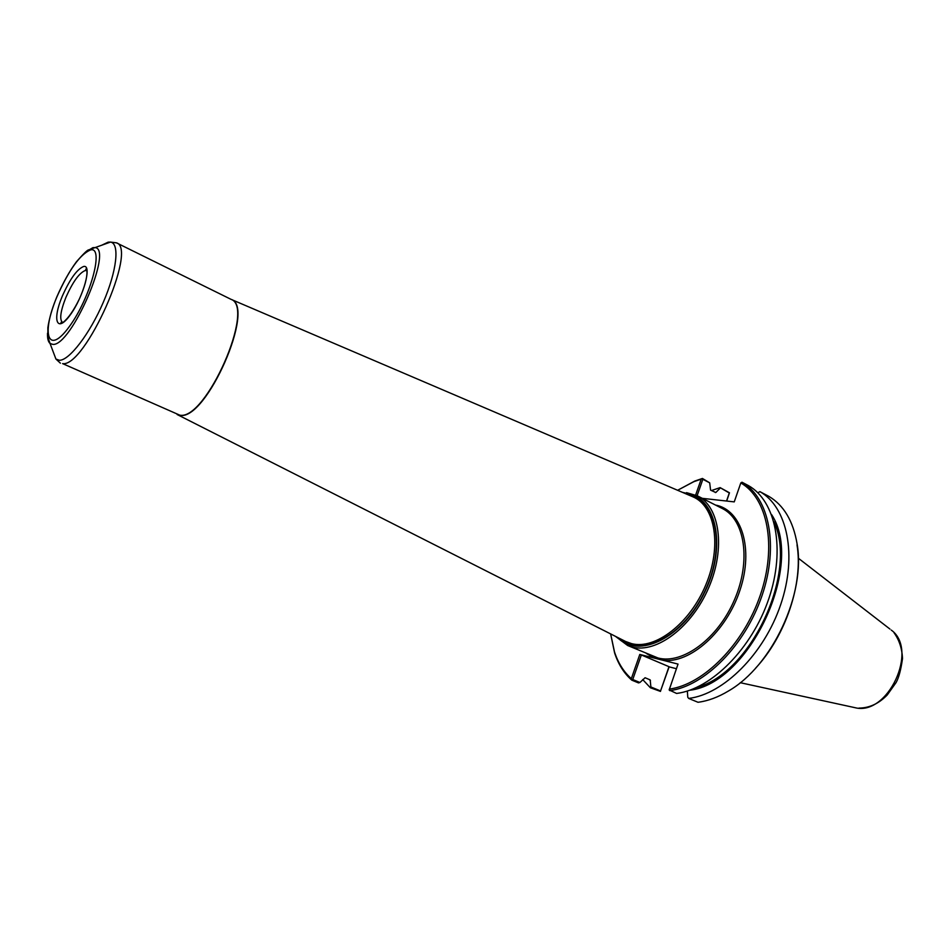 <?xml version="1.0" encoding="UTF-8"?>
<svg xmlns="http://www.w3.org/2000/svg" width="950" height="950" viewBox="0 0 950 950"><rect width="100%" height="100%" fill="white"/><g stroke="black" fill="none" stroke-linecap="round" stroke-linejoin="round"><path stroke-width="1.43" d="M631.869 679.678L632.748 679.535L641.345 654.977L639.801 654.443L631.334 678.644L631.797 680.153L638.519 682.908L639.932 682.48L632.748 679.535M641.345 654.977L668.99 666.674L660.571 690.947L650.881 686.969L650.18 679.915L645.086 677.742L639.932 682.48M669.786 690.638C704.472 686.244 745.168 645.43 762.019 595.614C779.059 545.822 769.179 497.456 741.998 482.22L748.457 485.616C775.734 500.899 785.733 549.183 768.776 598.832C752.02 648.494 711.348 689.142 676.602 693.453L669.156 689.961L678.027 664.086L662.874 660.262C689.878 663.991 726.287 631.869 739.967 590.223C753.979 548.625 741.594 509.853 715.469 505.044M639.801 654.443L662.874 660.262M669.358 689.106C703.629 684.558 743.707 644.207 760.332 595.056C777.159 545.918 767.541 498.156 740.81 482.933L741.998 482.22M702.288 498.334L734.243 501.885L740.81 482.933M697.11 495.698L702.857 479.299L709.686 482.838L702.43 478.456L701.207 479.144L695.649 495.021M701.207 479.144L693.832 481.674L677.611 490.283L694.723 481.092L702.43 478.456M610.648 633.911L614.484 651.866C618.141 663.029 623.758 671.947 631.334 678.644M688.667 698.428C723.508 694.26 764.121 653.932 780.722 604.533C797.537 555.156 787.324 507.003 759.905 491.649L768.776 496.316C783.762 505.174 793.191 521.016 797.086 543.851C806.039 593.477 772.255 665.95 728.484 690.982C718.129 697.229 707.964 700.993 698.012 702.276L688.667 698.428L687.764 697.205L687.361 691.03M757.815 492.765L759.905 491.649M755.44 668.349C785.781 635.942 803.391 582.944 797.002 544.813M676.424 668.717L669.121 666.852L660.571 690.947M726.691 501.054L729.469 492.777L720.112 487.623L729.303 493.003L726.524 501.03M610.624 633.899L614.602 652.923C618.331 664.288 624.055 673.36 631.797 680.153M650.881 686.969L650.406 687.776L660.488 691.41M709.686 482.838L710.576 490.129L715.801 492.516L720.1 488.229M720.112 487.623L711.431 490.568M642.699 679.559L650.406 687.776M702.857 479.299L702.252 478.669M853.551 707.358L855.047 707.691C887.846 716.288 918.911 649.646 891.242 630.064M684.523 493.24L685.306 493.311C715.754 495.579 727.356 544.956 705.161 591.28C683.489 637.842 638.246 659.763 617.357 637.307M615.398 636.31L627.641 645.501L632.308 647.057C656.628 653.576 691.968 627.047 708.748 587.599C725.776 548.245 719.756 506.671 697.419 495.853L686.529 492.646M627.641 645.501L658.041 657.994C682.623 664.656 717.974 638.649 734.516 599.664C751.307 560.785 744.895 519.484 722.285 508.511L697.419 495.853L682.516 492.373M618.783 638.032C640.098 658.73 684.178 636.191 705.149 590.544C726.631 545.134 715.564 496.886 685.995 493.869M646.285 653.422L654.372 658.113M689.641 690.27C749.514 683.632 804.971 564.692 771.566 514.556M716.074 492.314L715.279 492.539M649.123 679.416L650.453 680.616M696.623 687.456C750.939 673.538 798.154 572.268 773.906 521.716M177.127 414.509L625.634 641.499L631.56 643.625C655.31 649.943 689.831 623.556 705.791 584.915C722.024 546.357 715.338 506.314 693.061 496.886L230.862 299.262M177.175 414.532L180.037 415.293C206.233 421.064 256.464 306.387 230.993 299.321L116.494 242.844C137.964 248.437 84.966 367.531 62.617 363.624L179.776 415.162C205.829 420.933 255.989 306.909 230.909 299.286M86.189 268.957L85.726 269.669M61.156 322.359L60.907 323.166M52.856 350.906L55.931 359.053L59.363 360.276C69.207 360.608 89.704 333.961 103.265 302.373C116.945 270.786 119.89 243.224 110.473 242.084L108.169 242.155L102.256 244.969M47.524 333.224C47.334 338.402 48.165 341.822 50.053 343.473L52.82 344.387C71.167 346.643 113.929 247.606 94.763 247.594L92.922 247.629L85.286 252.249M90.523 249.921C80.026 254.386 68.816 270.049 56.881 296.923C40.897 334.424 48.046 355.894 69.136 326.836C90.357 298.359 104.524 246.074 90.523 249.921M83.671 266.463C77.045 269.135 69.896 279.086 62.237 296.305C52.012 320.387 56.846 333.533 70.11 315.103C83.386 297.196 92.399 264.373 83.671 266.463M86.913 270.786L85.286 270.501C79.266 272.887 72.794 281.877 65.859 297.481C60.432 311.315 59.328 319.651 62.557 322.466L62.783 322.549M614.484 651.866L614.602 652.923M693.832 481.674L694.723 481.092M60.396 363.173L55.931 359.053L50.053 343.473L47.892 337.286L47.868 327.608C49.139 318.772 52.119 308.548 56.798 296.934C63.032 282.732 69.599 270.988 76.487 261.713C83.493 253.745 87.543 249.803 88.647 249.898L110.473 242.084L116.494 242.844M86.913 270.774L86.058 268.874L86.984 271.332C87.139 277.994 84.645 287.114 79.503 298.68C73.981 310.056 68.602 317.882 63.389 322.157L60.752 323.131L62.759 322.561M858.966 708.082C869.345 708.047 878.762 703.677 887.241 694.972L896.076 682.563C898.783 677.813 900.921 669.809 902.5 658.564C902.061 648.613 899.258 640.015 894.069 632.795M889.936 629.054L798.297 558.184M853.432 707.334L740.252 682.694"/></g></svg>
